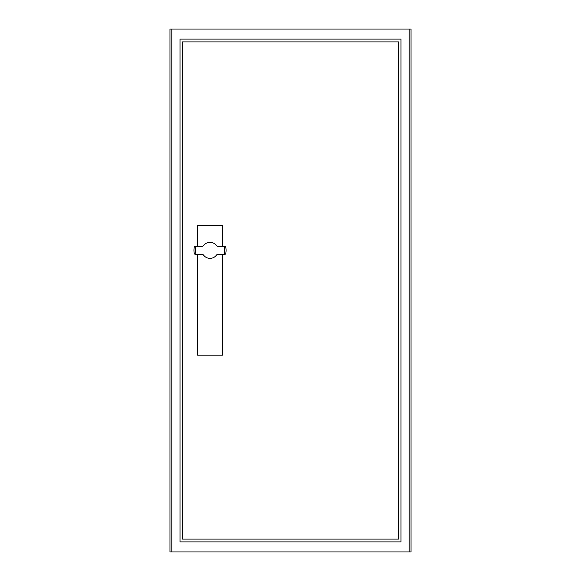 <?xml version="1.0" encoding="UTF-8"?>
<svg xmlns="http://www.w3.org/2000/svg" width="581" height="581" viewBox="0 0 581 581"><rect width="100%" height="100%" fill="white"/><g stroke="black" fill="none" stroke-linecap="round" stroke-linejoin="round"><path stroke-width="0.87" d="M171.809 551.95L411.021 551.95L411.021 29.05L169.979 29.05L169.979 551.95L171.809 551.95L171.809 29.05M180.016 39.087L180.016 541.913L400.984 541.913L400.984 39.087L180.016 39.087M224.876 246.322L217.635 246.322L216.64 245.799A8.032 8.032 0 0 0 203.394 245.799L202.399 246.322L195.158 246.322M225.639 254.086L224.876 254.355L225.639 254.086A16.065 16.065 0 0 0 225.639 246.591A16.065 16.065 0 0 1 225.639 254.086M195.158 254.355L202.399 254.355L203.394 254.877A8.032 8.032 0 0 0 216.64 254.877L217.635 254.355L224.876 254.355M194.395 246.591A16.065 16.065 0 0 0 194.395 254.086A16.065 16.065 0 0 1 194.395 246.591M222.465 246.322L222.465 225.435L197.569 225.435L197.569 246.322L197.569 225.435M197.569 355.114L197.569 254.355L197.569 355.114L222.465 355.114L222.465 254.355M398.573 539.095L398.573 41.905L182.427 41.905L182.427 539.095L398.573 539.095M409.191 551.95L409.191 29.05M195.993 246.322A14.583 14.583 0 0 0 195.993 254.355A14.583 14.583 0 0 1 195.993 246.322M224.041 254.355A14.583 14.583 0 0 0 224.041 246.322"/></g></svg>
